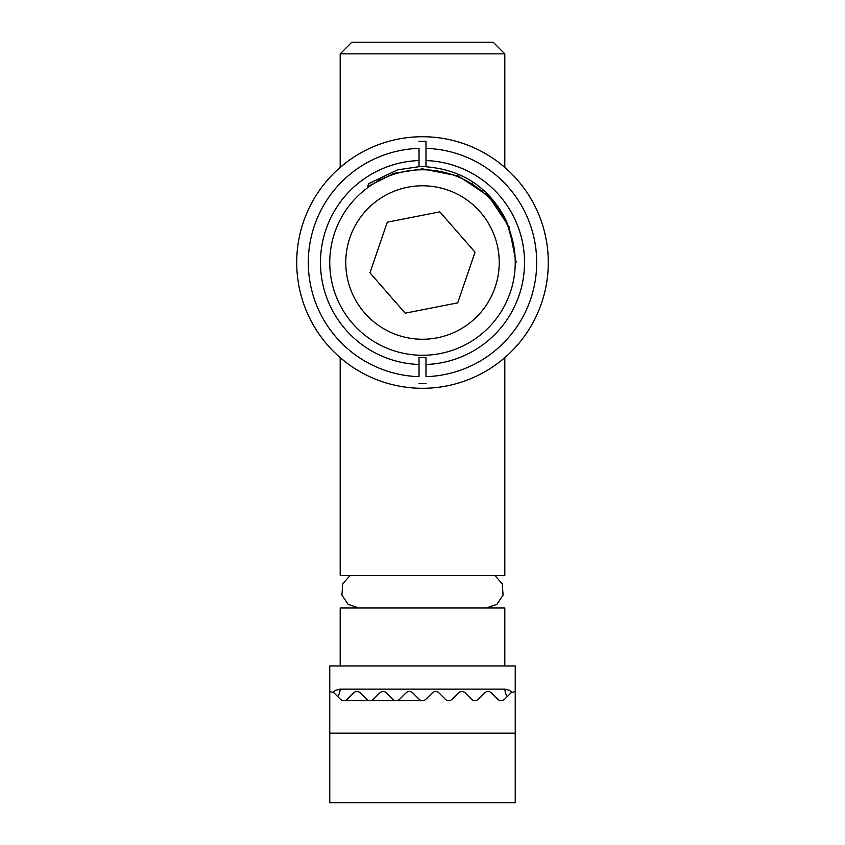 <?xml version="1.0" encoding="UTF-8"?>
<svg xmlns="http://www.w3.org/2000/svg" width="845" height="845" viewBox="0 0 845 845"><rect width="100%" height="100%" fill="white"/><g stroke="black" fill="none" stroke-linecap="round" stroke-linejoin="round"><path stroke-width="1.27" d="M488.727 196.293L506.588 221.284C489.889 188.012 463.018 169.845 425.975 166.771L425.975 160.561A102.023 102.023 0 0 1 524.523 262.52A102.023 102.023 0 0 1 425.975 364.48L425.975 357.519A95.062 95.062 0 0 1 419.025 357.519L419.025 364.48A102.023 102.023 0 0 1 320.477 262.52A102.023 102.023 0 0 1 419.025 160.561L419.025 166.708L397.509 169.856L368.504 183.777L367.776 186.513L369.212 185.499M374.715 183.038L393.928 173.331L422.5 168.863L458.339 175.992L488.727 196.293L509.028 226.682L516.158 262.52L509.028 226.682L488.727 196.293L458.339 175.992L422.5 168.863L393.928 173.331L367.776 186.513M548.289 262.52A125.789 125.789 0 0 0 422.5 136.732A125.789 125.789 0 0 0 296.711 262.52A125.789 125.789 0 0 0 422.5 388.299A125.789 125.789 0 0 0 548.289 262.52M425.975 166.771L425.975 166.634A91.862 91.862 0 0 0 419.025 166.613L419.025 148.382A114.191 114.191 0 0 0 308.309 262.52A114.191 114.191 0 0 0 419.025 376.659L419.025 357.519M419.025 141.421A121.152 121.152 0 0 1 425.975 141.421L425.975 148.382L425.975 141.421M425.975 357.519L425.975 376.659A114.191 114.191 0 0 0 536.691 262.52A114.191 114.191 0 0 0 425.975 148.382L425.975 166.634M425.975 383.609A121.152 121.152 0 0 1 419.025 383.609M344.528 163.814L337.873 169.465M507.127 169.465L500.472 163.814M500.472 361.216L507.127 355.576M337.873 355.576L344.528 361.216M506.588 221.284L514.193 248.62M471.647 183.861L472.397 183.259M482.474 190.579L483.065 192.28M329.761 691.453L333.965 692.815L340.524 699.375C342.69 701.181 344.876 701.181 347.084 699.375L353.643 692.815C355.819 691.009 358.005 691.009 360.202 692.815L366.762 699.375C368.938 701.17 371.124 701.17 373.31 699.375L379.87 692.815C382.056 691.02 384.243 691.02 386.429 692.815L392.988 699.375C395.175 701.17 397.361 701.17 399.548 699.375L406.107 692.815C408.293 691.02 410.48 691.02 412.666 692.815L419.226 699.375C421.412 701.17 423.588 701.17 425.774 699.375L432.334 692.815C434.52 691.02 436.707 691.02 438.893 692.815L445.452 699.375C447.639 701.17 449.825 701.17 452.012 699.375L458.571 692.815C460.757 691.02 462.944 691.02 465.13 692.815L471.69 699.375C473.876 701.17 476.062 701.17 478.238 699.375L484.798 692.815C486.995 691.009 489.181 691.009 491.357 692.815L497.916 699.375C500.124 701.181 502.31 701.181 504.476 699.375L511.035 692.815L515.239 691.453L515.239 802.75L329.761 802.75L329.761 665.955L515.239 665.955L515.239 691.453M340.186 167.384L340.186 53.848L351.784 42.25L493.216 42.25L504.814 53.848L504.814 167.384M340.186 53.848L504.814 53.848M504.814 357.646L504.814 575.529L340.186 575.529L340.186 357.646M340.186 665.955L340.186 607.988L504.814 607.988L504.814 665.955M333.131 692.15L335.497 690.333L340.06 689.14A11.598 10.309 -90 0 1 337.694 696.534M340.06 689.14L504.94 689.14L509.503 690.333L511.869 692.15M422.489 700.727L343.809 700.727M329.761 733.196L515.239 733.196M504.94 689.14A11.598 10.309 -90 0 0 507.306 696.534M452.508 174.767A92.739 92.739 0 0 0 334.747 232.502A92.739 92.739 0 0 0 392.492 350.274A92.739 92.739 0 0 0 510.253 292.528A92.739 92.739 0 0 0 452.508 174.767M397.668 335.127A76.737 76.737 0 0 0 497.789 247.722A76.737 76.737 0 0 0 372.032 204.712A76.737 76.737 0 0 0 397.668 335.127M457.715 302.859L475.038 252.19L439.822 211.852L387.285 222.182L369.962 272.84L405.178 313.178L457.715 302.859M377.916 180.154L379.944 179.087M498.296 207.5L499.67 209.454M425.975 166.655L420.102 166.581M350.062 575.529L342.679 583.927L341.94 595.091L348.151 604.386L358.734 607.988M486.266 607.988L496.849 604.386L503.06 595.091L502.321 583.927L494.938 575.529"/></g></svg>
